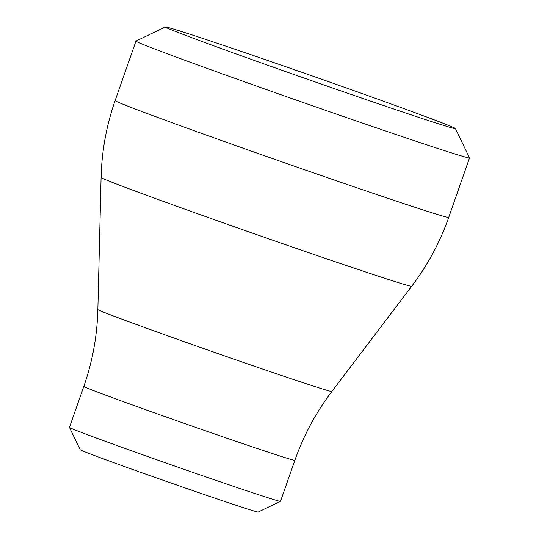 <?xml version="1.0" encoding="UTF-8"?>
<svg xmlns="http://www.w3.org/2000/svg" width="539" height="539" viewBox="0 0 539 539"><rect width="100%" height="100%" fill="white"/><g stroke="black" fill="none" stroke-linecap="round" stroke-linejoin="round"><path stroke-width="0.81" d="M280.496 501.317L258.194 512.05A94.305 1.442 -160.7 0 1 145.146 473.909A94.305 1.442 -160.7 0 1 80.196 449.721L69.464 427.42A111.809 1.711 19.3 0 0 146.46 456.102A111.809 1.711 19.3 0 0 280.496 501.317A111.809 1.711 19.3 0 0 280.516 501.297L294.867 460.306C303.605 435.431 315.935 412.49 331.856 391.469L411.708 286.256A164.563 2.513 19.3 0 1 214.421 219.723A164.563 2.513 19.3 0 1 101.089 177.479L97.855 309.527A123.97 1.893 19.3 0 0 183.233 341.349A123.97 1.893 19.3 0 0 331.856 391.469M294.867 460.306A111.809 1.711 19.3 0 1 160.817 415.111A111.809 1.711 19.3 0 1 83.814 386.396L69.464 427.387A111.809 1.711 19.3 0 0 69.464 427.42M455.408 128.531L469.536 157.873A176.718 2.702 -160.7 0 1 469.536 157.92A176.718 2.702 -160.7 0 1 257.669 86.483A176.718 2.702 -160.7 0 1 135.963 41.099A176.718 2.702 -160.7 0 1 135.996 41.072L165.338 26.95A153.689 2.351 19.3 0 0 271.157 66.445A153.689 2.351 19.3 0 0 455.408 128.531A153.689 2.351 19.3 0 0 349.568 89.103A153.689 2.351 19.3 0 0 165.338 26.95M449.863 127.285A153.521 2.345 19.3 0 0 455.253 128.511A153.521 2.345 19.3 0 0 330.515 82.366A153.521 2.345 19.3 0 0 170.863 28.264A153.521 2.345 19.3 0 0 165.473 27.031A153.521 2.345 19.3 0 0 290.211 73.183A153.521 2.345 19.3 0 0 449.863 127.285M101.089 177.479C101.756 151.115 106.439 125.486 115.13 100.584A176.718 2.702 19.3 0 0 236.837 145.968A176.718 2.702 19.3 0 0 448.711 217.406L469.536 157.92M83.814 386.396C92.506 361.507 97.188 335.885 97.855 309.527M115.13 100.584L135.963 41.099M448.711 217.406C439.965 242.287 427.636 265.235 411.708 286.256"/></g></svg>
